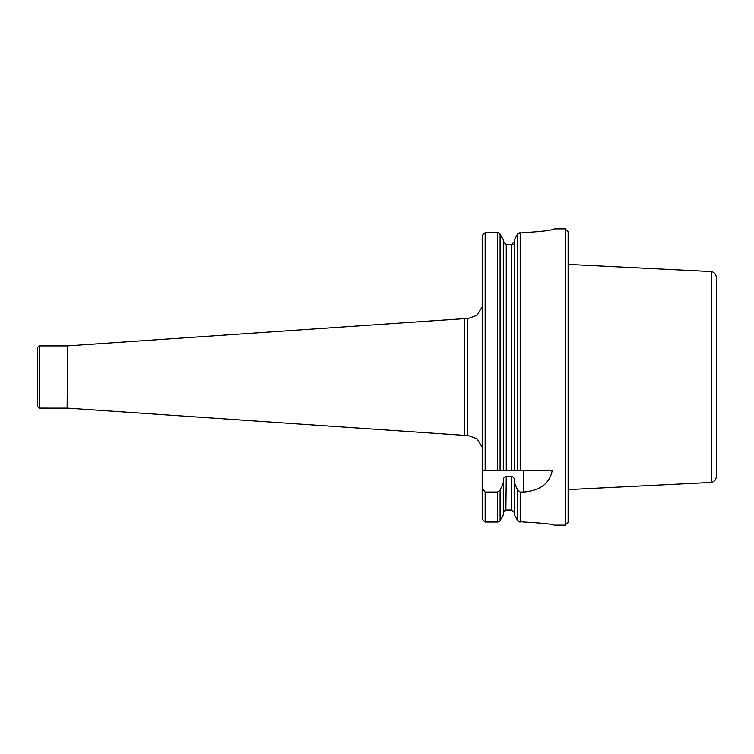 <?xml version="1.0" encoding="UTF-8"?>
<svg xmlns="http://www.w3.org/2000/svg" width="754" height="754" viewBox="0 0 754 754"><rect width="100%" height="100%" fill="white"/><g stroke="black" fill="none" stroke-linecap="round" stroke-linejoin="round"><path stroke-width="1.13" d="M39.18 408.112L37.7 406.632L37.7 347.368L39.18 345.888L39.18 408.112L67.54 408.131L464.417 435.378L464.417 318.622L467.678 318.622L467.678 435.378L464.417 435.378M482.202 519.148L484.294 521.287L482.202 519.148L482.202 488.224L485.161 492.06L497.536 492.06L500.1 490.147L503.314 482.843L503.314 480.364C503.295 478.196 504.285 476.848 506.273 476.339L511.457 476.339C513.455 476.848 514.445 478.196 514.426 480.364L514.426 482.843L517.64 490.147L520.203 492.06L523.681 492.06C540.316 490.6 549.836 483.361 552.239 470.345L514.426 470.345L514.426 239.697L518.111 233.354L514.426 239.697M484.294 521.287L485.161 522.022L485.161 492.06M514.426 241.591L511.457 244.645L506.273 244.645L511.457 244.645L511.457 470.345L514.426 470.345L485.161 470.345L485.161 232.628L482.202 235.502L484.294 233.354M485.161 470.345L482.202 470.345L482.202 235.502M485.161 522.022L497.536 522.022L499.629 521.287M497.536 470.345L497.536 232.628L485.161 232.628L497.536 232.628L499.629 233.354L503.314 239.697L499.035 232.967M503.314 514.973L500.1 520.656L503.314 514.973L503.314 482.843M503.314 241.591L506.273 244.645L506.273 470.345L503.314 470.345L503.314 239.697M518.705 521.674L514.426 514.973L514.426 482.843M514.426 514.973L518.102 521.287L523.681 522.022C542.154 523.069 552.324 524.115 554.209 525.17C552.324 524.115 542.154 523.069 523.681 522.022C542.154 523.069 552.324 524.115 554.209 525.17C552.324 524.115 542.154 523.069 523.681 522.022M520.203 470.345L520.203 232.628L518.111 233.354L523.681 232.628C542.145 231.535 552.324 230.281 554.209 228.867C552.324 230.281 542.145 231.535 523.681 232.628M554.209 525.17L565.17 525.17L565.17 228.83L554.209 228.867M514.379 512.541L511.457 510.053L506.273 510.053L503.389 512.418M482.202 470.345L482.202 488.224M498.177 232.684L498.696 232.826M498.177 521.957L497.536 522.022L497.536 492.06M519.553 521.957L519.025 521.815M503.54 511.928L503.785 511.448M504.85 510.43L505.331 510.213M505.887 510.081L506.273 476.339M506.273 244.645L505.02 244.353M503.427 242.42L503.323 241.864M511.476 510.053L511.966 510.1M514.313 242.42L514.124 242.939M513.182 244.079L511.957 244.598M565.17 525.17L568.13 522.202L568.13 231.798L565.17 228.83M716.3 277.397L716.3 476.603C716.102 479.601 714.566 481.523 711.691 482.381L711.691 271.619C714.566 272.477 716.102 274.399 716.3 277.397M711.691 482.381L711.399 271.553L568.13 264.371M500.1 520.656L500.1 490.147M500.1 470.345L500.1 233.985M517.64 520.656L517.64 490.147M517.64 470.345L517.64 233.985M520.203 522.022L520.203 492.06M511.457 510.053L511.457 476.339M523.681 470.345L523.681 492.06M67.134 408.112L67.54 345.869L67.54 408.131M467.678 435.378L477.056 438.724L482.202 447.245M467.678 318.622L477.056 315.276L482.202 306.755M67.54 345.869L464.417 318.622M67.134 345.888L39.18 345.888M711.399 482.447L568.13 489.629"/></g></svg>

